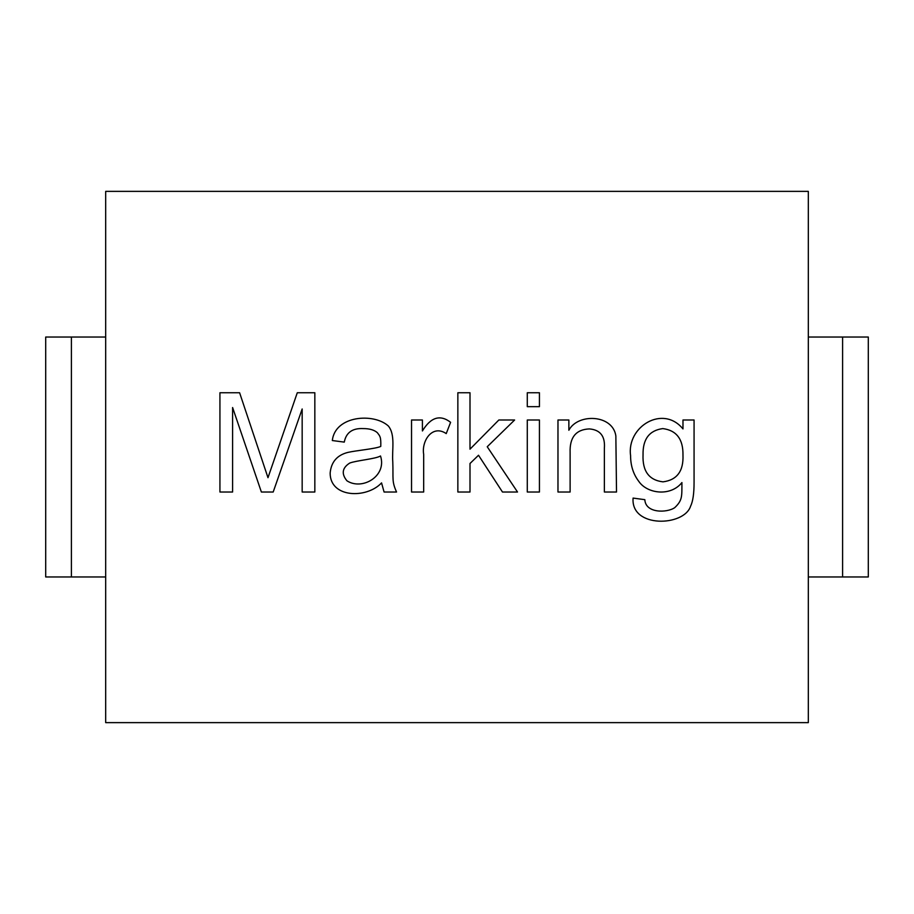 <?xml version="1.0" encoding="UTF-8"?>
<svg xmlns="http://www.w3.org/2000/svg" width="914" height="914" viewBox="0 0 914 914"><rect width="100%" height="100%" fill="white"/><g stroke="black" fill="none" stroke-linecap="round" stroke-linejoin="round"><path stroke-width="1.37" d="M643.045 454.726C642.359 471.121 648.997 480.17 662.981 481.849C676.954 480.067 683.626 471.167 682.975 455.115C683.238 439.2 676.509 430.357 662.787 428.586C649.317 430.437 642.736 439.143 643.045 454.726M380.51 455.972C375.551 458.977 356.871 460.393 349.754 463.044C342.179 467.877 341.23 473.795 346.92 480.787C362.161 490.749 387.136 476.148 380.51 455.972M682.975 428.917L682.975 420.006L694.069 420.006L694.069 482.249C694.08 493.457 692.938 501.398 690.63 506.07C684.3 526.578 630.671 528.395 633.082 498.084L644.827 499.672C645.558 513.497 667.083 512.971 674.726 507.658C682.735 500.107 681.787 496.153 681.924 482.569C670.613 496.816 647.123 493.8 638.76 481.324C633.311 474.172 630.58 465.592 630.58 455.583C626.581 426.632 662.947 404.354 682.975 428.917M616.516 492.018L604.371 492.018L604.371 448.191C605.274 436.207 600.258 429.786 589.324 428.917C575.957 429.489 569.548 437.406 570.119 452.681L570.119 492.018L557.974 492.018L557.974 420.006L568.862 420.006L568.862 430.243C577.762 413.139 612.723 414.271 615.853 435.909L616.516 492.018M527.287 420.006L539.431 420.006L539.431 492.018L527.287 492.018L527.287 420.006M527.287 392.746L539.431 392.746L539.431 406.673L527.287 406.673L527.287 392.746M478.513 455.252L470.002 463.501L470.002 492.018L457.857 492.018L457.857 392.746L470.002 392.746L470.002 449.174L498.838 420.006L514.616 420.006L487.231 446.74L517.518 492.018L502.472 492.018L478.513 455.252M450.602 422.314L446.238 433.602C432.253 424.13 421.377 440.994 423.673 454.327L423.673 492.018L411.529 492.018L411.529 420.006L422.417 420.006L422.417 430.962C430.78 417.172 440.171 414.293 450.602 422.314M332.33 440.537C335.05 415.539 373.826 412.671 388.359 426.015C395.579 434.767 391.82 450.259 392.78 461.787C393.42 479.53 391.649 480.958 396.55 492.018L384.074 492.018L381.561 482.9C366.583 498.918 330.08 498.027 330.148 473.075C331.154 462.05 337.049 455.161 347.834 452.419C356.026 450.499 375.631 448.843 380.772 446.409C381.092 436.549 379.847 436.069 377.345 432.676C374.192 429.934 369.507 428.575 363.281 428.586C352.461 428.049 346.12 432.551 344.281 442.113L332.33 440.537M261.381 492.018L232.602 407.53L232.602 492.018L219.931 492.018L219.931 392.746L239.605 392.746L267.985 477.691L297.29 392.746L314.839 392.746L314.839 492.018L302.168 492.018L302.168 408.981L273.195 492.018L261.381 492.018M105.681 722.631L808.319 722.631L808.319 191.369L105.681 191.369L105.681 722.631M105.681 576.963L45.7 576.963L45.7 337.038L105.681 337.038M808.319 337.038L868.3 337.038L868.3 576.963L842.594 576.963L842.594 337.038M808.319 576.963L842.594 576.963M71.406 576.963L71.406 337.038"/></g></svg>
